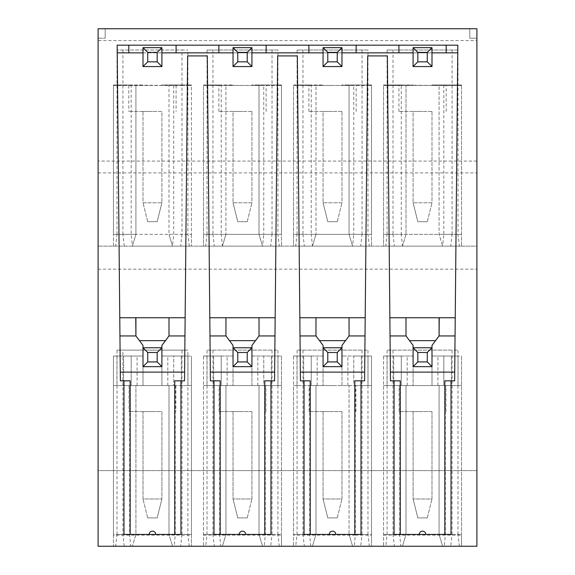 <?xml version="1.0" encoding="UTF-8"?>
<svg xmlns="http://www.w3.org/2000/svg" width="575" height="575" viewBox="0 0 575 575"><rect width="100%" height="100%" fill="white"/><g stroke="black" fill="none" stroke-linecap="round" stroke-linejoin="round"><path stroke-width="0.43" stroke-dasharray="2.88 2.16" d="M476.898 161.079L98.102 161.079L98.102 546.25L476.898 546.25L476.898 470.63L98.102 470.63L476.898 470.63L476.898 246.15L98.102 246.15L476.898 246.15L476.898 28.75L98.102 28.75L105.196 28.75L98.102 28.75L105.196 28.75L105.196 38.202L105.196 28.75L105.196 38.202L105.196 28.75L98.102 28.75L98.102 40.566L476.898 40.566M264.213 546.25L281.477 546.25L262.574 546.25L270.66 546.25L272.025 534.434L259.023 534.434L259.023 385.566L203.493 385.566L206.978 385.566L203.493 385.566L203.493 356.026L221.217 356.026L221.217 385.566L221.217 356.026L203.493 356.026L233.033 356.026L233.033 385.566L233.033 356.026L203.493 356.026L203.493 546.25L264.213 546.25L265.276 535.131L219.693 535.131L219.693 385.566L265.276 385.566L265.276 535.131L281.477 535.131L281.477 546.25L281.477 356.026L281.477 385.566L281.477 356.026L251.936 356.026L251.936 385.566L259.023 385.566L259.023 534.434L281.477 534.434M203.493 534.434L225.946 534.434L212.944 534.434L214.31 546.25L222.396 546.25L203.493 546.25L203.493 385.566L219.693 385.566M214.31 546.25L205.678 546.25L207.036 534.434L277.926 534.434L279.292 546.25L205.678 546.25M279.292 546.25L270.66 546.25M354.243 546.25L371.507 546.25L352.604 546.25L360.69 546.25L362.056 534.434L349.054 534.434L349.054 385.566L293.523 385.566L297.009 385.566L293.523 385.566L293.523 356.026L311.248 356.026L311.248 385.566L311.248 356.026L293.523 356.026L323.064 356.026L323.064 385.566L323.064 356.026L293.523 356.026L293.523 546.25L354.243 546.25L355.307 535.131L293.523 535.131L293.523 385.566L355.307 385.566L355.307 535.131L371.507 535.131L371.507 546.25L371.507 356.026L371.507 385.566L371.507 356.026L341.967 356.026L341.967 385.566L349.054 385.566L349.054 534.434L371.507 534.434M293.523 534.434L315.977 534.434L302.975 534.434L304.34 546.25L312.426 546.25L293.523 546.25L293.523 535.131M304.34 546.25L295.708 546.25L297.074 534.434L367.964 534.434L369.323 546.25L295.708 546.25M369.323 546.25L360.69 546.25M444.274 546.25L461.538 546.25L442.635 546.25L450.721 546.25L452.087 534.434L439.084 534.434L439.084 385.566L383.554 385.566L387.04 385.566L383.554 385.566L383.554 356.026L401.278 356.026L401.278 385.566L401.278 356.026L383.554 356.026L413.094 356.026L413.094 385.566L413.094 356.026L383.554 356.026L383.554 546.25L444.274 546.25L445.338 535.131L399.762 535.131L399.762 385.566L445.338 385.566L445.338 535.131L461.538 535.131L461.538 546.25L461.538 356.026L461.538 385.566L461.538 356.026L431.997 356.026L431.997 385.566L439.084 385.566L439.084 534.434L461.538 534.434M383.554 534.434L406.007 534.434L393.005 534.434L394.371 546.25L402.464 546.25L383.554 546.25L383.554 385.566L399.762 385.566M394.371 546.25L385.739 546.25L387.104 534.434L457.995 534.434L459.353 546.25L385.739 546.25M459.353 546.25L450.721 546.25M130.726 546.25L191.446 546.25L130.726 546.25L129.662 535.131L129.662 385.566L191.446 385.566L181.305 385.566L187.96 385.566L187.96 356.026L161.906 356.026L161.906 385.566L113.462 385.566L113.462 356.026L113.462 385.566L113.462 356.026L143.002 356.026L143.002 385.566L143.002 356.026L113.462 356.026L131.186 356.026L113.462 356.026L113.462 546.25L113.462 535.131L175.238 535.131L174.182 546.25M113.462 535.131L113.462 385.566L131.186 385.566L131.186 356.026L131.186 385.566L123.611 385.566L123.603 356.026L123.603 385.566M173.722 385.566L191.446 385.566L187.96 385.566L187.96 356.026L191.446 356.026L173.722 356.026L173.722 385.566L161.906 385.566L161.906 356.026L187.96 356.026L173.722 356.026L173.722 385.566M129.662 385.566L123.611 385.566M152.454 385.566L129.016 385.566L152.454 385.566M175.238 385.566L175.238 535.131L191.446 535.131L191.446 546.25L191.446 356.026L191.446 535.131M191.446 534.434L168.993 534.434L172.536 546.25L168.993 534.434L181.995 534.434L180.629 546.25M189.261 546.25L187.896 534.434L187.896 350.118L117.005 350.118L187.896 350.118M181.995 534.434L181.995 350.118M187.896 534.434L117.005 534.434L115.647 546.25M117.005 534.434L117.005 350.118M168.993 534.434L168.993 385.566L168.993 534.434M124.279 546.25L122.913 534.434L122.913 350.118M122.913 534.434L135.916 534.434L135.916 385.566L135.916 534.434L132.365 546.25L135.916 534.434L113.462 534.434M152.454 411.556L129.016 411.556L152.454 411.556M143.002 411.556L161.906 411.556L161.906 498.992L143.002 498.992L143.002 411.556L161.906 411.556L161.906 498.992L143.002 498.992L143.002 411.556M147.725 517.895L143.002 498.992L147.725 517.895L157.176 517.895L161.906 498.992L157.176 517.895L147.725 517.895M281.477 535.131L281.477 356.026L263.752 356.026L263.752 385.566L277.991 385.566L251.936 385.566L251.936 356.026L281.477 356.026L263.752 356.026L263.752 385.566L281.477 385.566L265.276 385.566M281.477 385.566L277.991 385.566L277.991 356.026L277.991 385.566L281.477 385.566M242.485 385.566L219.046 385.566L242.485 385.566M203.493 535.131L219.693 535.131L220.757 546.25M225.946 534.434L225.946 385.566L225.946 534.434L222.396 546.25L225.946 534.434M272.025 534.434L272.025 350.118L277.926 350.118L207.036 350.118L272.025 350.118M212.944 534.434L212.944 350.118M262.574 546.25L259.023 534.434L262.574 546.25M277.926 534.434L277.926 350.118M207.036 534.434L207.036 350.118M242.485 411.556L219.046 411.556L242.485 411.556M251.936 411.556L233.033 411.556L233.033 498.992L251.936 498.992L251.936 411.556L233.033 411.556L233.033 498.992L251.936 498.992L251.936 411.556M247.214 517.895L251.936 498.992L247.214 517.895L237.755 517.895L233.033 498.992L237.755 517.895L247.214 517.895M371.507 535.131L371.507 356.026L353.783 356.026L353.783 385.566L368.022 385.566L341.967 385.566L341.967 356.026L371.507 356.026L353.783 356.026L353.783 385.566L371.507 385.566L355.307 385.566M371.507 385.566L368.022 385.566L368.022 356.026L368.022 385.566L371.507 385.566M332.515 385.566L309.077 385.566L332.515 385.566M310.787 546.25L309.731 535.131L309.724 385.566M315.977 534.434L315.977 385.566L315.977 534.434L312.426 546.25L315.977 534.434M362.056 534.434L362.056 350.118L367.964 350.118L297.074 350.118L362.056 350.118M302.975 534.434L302.975 350.118M352.604 546.25L349.054 534.434L352.604 546.25M367.964 534.434L367.964 350.118M297.074 534.434L297.074 350.118M332.515 411.556L309.077 411.556L332.515 411.556M341.967 411.556L323.064 411.556L323.064 498.992L341.967 498.992L341.967 411.556L323.064 411.556L323.064 498.992L341.967 498.992L341.967 411.556M337.245 517.895L341.967 498.992L337.245 517.895L327.786 517.895L323.064 498.992L327.786 517.895L337.245 517.895M461.538 535.131L461.538 356.026L443.814 356.026L443.814 385.566L461.538 385.566L443.814 385.566L443.814 356.026L458.052 356.026L431.997 356.026L431.997 385.566L437.906 385.566L437.906 356.026M437.906 385.566L445.338 385.566M422.546 385.566L399.107 385.566L422.546 385.566M383.554 535.131L399.762 535.131L400.818 546.25M406.007 534.434L406.007 385.566L406.007 534.434L402.464 546.25L406.007 534.434M452.087 534.434L452.087 350.118L457.995 350.118L387.104 350.118L452.087 350.118M393.005 534.434L393.005 350.118M439.084 534.434L442.635 546.25L439.084 534.434M457.995 534.434L457.995 350.118M387.104 534.434L387.104 350.118M422.546 411.556L399.107 411.556L422.546 411.556M431.997 411.556L413.094 411.556L413.094 498.992L431.997 498.992L431.997 411.556L413.094 411.556L413.094 498.992L431.997 498.992L431.997 411.556M427.275 517.895L431.997 498.992L427.275 517.895L417.824 517.895L413.094 498.992L417.824 517.895L427.275 517.895M262.538 246.15L281.477 246.15L262.574 246.15L270.66 246.15L272.025 234.334L259.023 234.334L281.477 234.334L281.477 246.15L281.477 234.334L263.752 234.334L262.538 246.15L222.432 246.15L221.217 234.334L203.493 234.334L203.493 246.15L222.432 246.15M212.944 234.334L214.31 246.15L203.493 246.15L203.493 234.334L225.946 234.334L212.944 234.334L212.944 50.018L277.926 50.018L277.926 234.334L279.292 246.15L205.678 246.15L207.036 234.334L277.926 234.334M214.31 246.15L205.678 246.15M279.292 246.15L270.66 246.15M352.568 246.15L371.507 246.15L352.604 246.15L360.69 246.15L362.056 234.334L349.054 234.334L371.507 234.334L371.507 246.15L371.507 234.334L353.783 234.334L352.568 246.15L312.462 246.15L311.248 234.334L293.523 234.334L293.523 246.15L312.462 246.15M302.975 234.334L304.34 246.15L293.523 246.15L293.523 234.334L315.977 234.334L302.975 234.334L302.975 50.018L367.964 50.018L367.964 234.334L369.323 246.15L295.708 246.15L297.074 234.334L367.964 234.334M304.34 246.15L295.708 246.15M369.323 246.15L360.69 246.15M442.599 246.15L461.538 246.15L442.635 246.15L450.721 246.15L452.087 234.334L439.084 234.334L461.538 234.334L461.538 246.15L461.538 234.334L443.814 234.334L442.599 246.15L402.493 246.15L401.278 234.334L383.554 234.334L383.554 246.15L402.493 246.15M393.005 234.334L394.371 246.15L383.554 246.15L383.554 234.334L406.007 234.334L393.005 234.334L393.005 50.018L457.995 50.018L457.995 234.334L459.353 246.15L385.739 246.15L387.104 234.334L457.995 234.334M394.371 246.15L385.739 246.15M459.353 246.15L450.721 246.15M132.401 246.15L191.446 246.15L132.401 246.15L131.186 234.334L131.186 85.459L181.29 85.459L113.462 84.992L143.002 84.992L143.002 85.459L123.603 85.459L123.603 84.992L113.462 85.459L113.462 84.992L116.948 84.992L116.948 85.459L131.186 85.459L131.186 84.992L113.462 84.992L113.462 234.334L191.446 234.334L191.446 84.992L173.722 84.992L173.722 85.459L173.722 84.992L191.446 84.992L161.906 84.992L181.298 84.992L181.305 85.459L187.96 85.459L181.305 85.459L181.298 84.992L191.446 84.992L191.446 85.459L187.96 85.459L187.96 84.992L187.96 85.459L191.446 85.459L191.446 84.992L191.446 234.334L168.993 234.334L168.993 85.459L168.993 234.334L181.995 234.334L181.995 50.018L187.896 50.018L117.005 50.018L181.995 50.018M113.462 246.15L113.462 234.334L113.462 246.15M124.279 246.15L122.913 234.334L135.916 234.334L113.462 234.334L113.462 84.992L113.462 85.459L123.603 85.459M135.916 234.334L135.916 85.459L135.916 234.334L132.365 246.15L135.916 234.334M152.454 85.459L128.822 85.459L152.454 85.459M122.913 234.334L122.913 50.018M161.906 85.459L161.906 84.992L161.906 85.459M191.446 234.334L191.446 246.15L191.446 234.334M173.722 85.459L173.722 234.334L172.507 246.15M131.186 85.459L131.186 84.992L123.603 84.992L123.611 85.459M168.993 234.334L172.536 246.15L168.993 234.334M181.995 234.334L180.629 246.15M189.261 246.15L187.896 234.334L187.896 50.018M187.896 234.334L117.005 234.334L115.647 246.15M117.005 234.334L117.005 50.018M152.454 111.457L128.822 111.457L152.454 111.457M143.002 111.457L161.906 111.457L161.906 202.788L143.002 202.788L143.002 111.457L161.906 111.457L161.906 202.788L143.002 202.788L143.002 111.457M147.725 221.691L143.002 202.788L147.725 221.691L157.176 221.691L161.906 202.788L157.176 221.691L147.725 221.691M257.844 85.459L257.844 84.992L251.936 84.992L251.936 85.459L251.936 84.992L281.477 84.992L281.477 234.334L281.477 84.992L281.477 85.459L281.477 84.992L263.752 84.992L263.752 85.459L277.991 85.459L251.936 85.459L259.023 85.459L259.023 234.334L259.023 85.459L225.946 85.459L225.946 234.334L225.946 85.459L233.033 85.459L206.978 85.459L263.752 85.459L263.752 234.334L221.217 234.334L221.217 84.992L213.634 84.992L233.033 84.992L203.493 84.992L221.217 84.992L221.217 85.459M257.844 84.992L281.477 84.992L263.752 84.992L263.752 85.459M262.574 246.15L259.023 234.334L262.574 246.15M272.025 234.334L272.025 50.018M207.036 234.334L207.036 50.018L277.926 50.018M207.036 50.018L212.944 50.018M203.493 85.459L206.978 85.459L203.493 85.459L203.493 84.992L203.493 234.334L203.493 85.459M281.477 85.459L277.991 85.459L277.991 84.992L277.991 85.459L281.477 85.459M242.485 85.459L218.852 85.459L242.485 85.459M225.946 234.334L222.396 246.15L225.946 234.334M206.978 84.992L213.634 84.992L206.978 84.992L206.978 85.459L206.978 84.992M233.033 85.459L233.033 84.992L233.033 85.459M213.634 85.459L213.634 84.992L213.641 85.459M271.328 85.459L271.328 84.992L271.335 85.459M242.485 111.457L218.852 111.457L242.485 111.457M251.936 111.457L233.033 111.457L233.033 202.788L251.936 202.788L251.936 111.457L233.033 111.457L233.033 202.788L251.936 202.788L251.936 111.457M247.214 221.691L251.936 202.788L247.214 221.691L237.755 221.691L233.033 202.788L237.755 221.691L247.214 221.691M347.875 85.459L347.875 84.992L341.967 84.992L341.967 85.459L341.967 84.992L371.507 84.992L371.507 234.334L371.507 84.992L371.507 85.459L371.507 84.992L353.783 84.992L353.783 85.459L368.022 85.459L341.967 85.459L349.054 85.459L349.054 234.334L349.054 85.459L315.977 85.459L315.977 234.334L315.977 85.459L323.064 85.459L297.009 85.459L353.783 85.459L353.783 234.334L311.248 234.334L311.248 84.992L303.665 84.992L323.064 84.992L293.523 84.992L311.248 84.992L311.248 85.459M347.875 84.992L371.507 84.992L353.783 84.992L353.783 85.459M352.604 246.15L349.054 234.334L352.604 246.15M362.056 234.334L362.056 50.018M297.074 234.334L297.074 50.018L367.964 50.018M297.074 50.018L302.975 50.018M293.523 85.459L297.009 85.459L293.523 85.459L293.523 84.992L293.523 234.334L293.523 85.459M371.507 85.459L368.022 85.459L368.022 84.992L368.022 85.459L371.507 85.459M332.515 85.459L308.883 85.459L332.515 85.459M315.977 234.334L312.426 246.15L315.977 234.334M297.009 84.992L303.665 84.992L297.009 84.992L297.009 85.459L297.009 84.992M323.064 85.459L323.064 84.992L323.064 85.459M303.665 85.459L303.665 84.992L303.672 85.459M361.359 85.459L361.366 84.992L361.366 85.459M332.515 111.457L308.883 111.457L332.515 111.457M341.967 111.457L323.064 111.457L323.064 202.788L341.967 202.788L341.967 111.457L323.064 111.457L323.064 202.788L341.967 202.788L341.967 111.457M337.245 221.691L341.967 202.788L337.245 221.691L327.786 221.691L323.064 202.788L327.786 221.691L337.245 221.691M461.538 85.459L461.538 84.992L431.997 84.992L461.538 84.992L458.052 84.992L461.538 84.992L461.538 85.459L458.052 85.459L461.538 85.459M461.538 234.334L461.538 84.992L461.538 234.334M401.278 85.459L401.278 84.992L393.702 84.992L393.702 85.459L393.702 84.992L387.04 84.992L413.094 84.992L383.554 84.992L383.554 85.459L387.04 85.459L383.554 85.459L383.554 84.992L383.554 234.334L383.554 84.992L443.814 85.459L443.814 234.334L401.278 234.334L401.278 85.459L387.04 85.459L413.094 85.459L406.007 85.459L406.007 234.334L402.464 246.15L406.007 234.334L406.007 85.459L439.084 85.459L439.084 234.334L442.635 246.15L439.084 234.334L439.084 85.459L431.997 85.459L431.997 84.992L431.997 85.459L437.906 85.459L437.906 84.992M452.087 234.334L452.087 50.018M387.104 234.334L387.104 50.018L457.995 50.018M387.104 50.018L393.005 50.018M443.814 85.459L443.814 84.992L443.814 85.459L458.052 85.459L437.906 85.459M422.546 85.459L398.913 85.459L422.546 85.459M387.04 84.992L383.554 84.992L387.04 84.992L387.04 85.459L387.04 84.992M413.094 85.459L413.094 84.992L413.094 85.459M451.389 85.459L451.397 84.992L451.397 85.459M422.546 111.457L398.913 111.457L422.546 111.457M431.997 111.457L413.094 111.457L413.094 202.788L431.997 202.788L431.997 111.457L413.094 111.457L413.094 202.788L431.997 202.788L431.997 111.457M427.275 221.691L431.997 202.788L427.275 221.691L417.824 221.691L413.094 202.788L417.824 221.691L427.275 221.691M98.102 161.079L98.102 40.566M469.804 28.75L476.898 28.75L469.804 28.75L469.804 38.202L469.804 28.75L469.804 38.202L476.898 38.202L476.898 28.75L469.804 28.75L476.898 28.75L476.898 38.202L476.898 28.75L476.898 38.202L469.804 38.202L469.804 28.75M98.102 38.202L105.196 38.202L98.102 38.202M476.898 38.202L469.804 38.202L476.898 38.202M128.822 45.173L176.087 45.173M218.852 45.173L266.117 45.173M308.883 45.173L356.148 45.173M398.913 45.173L446.178 45.173M143.002 52.85L143.002 66.556L161.906 66.556L161.906 52.85L176.087 52.85L128.822 52.85L143.002 52.85L143.002 47.653L161.906 47.653M242.485 52.85L218.852 52.85L233.033 52.85L233.033 66.556L251.936 66.556L251.936 52.85L266.117 52.85L242.485 52.85M332.515 52.85L308.883 52.85L323.064 52.85L323.064 66.556L341.967 66.556L341.967 52.85L356.148 52.85L332.515 52.85M422.546 52.85L398.913 52.85L413.094 52.85L413.094 66.556L431.997 66.556L431.997 52.85L446.178 52.85L422.546 52.85M457.801 49.012L455.228 317.745L439.084 317.745L439.084 335.944L435.541 340.666L409.551 340.666L413.094 345.395L413.094 347.76L431.997 347.76L431.997 366.663L413.094 366.663L413.094 347.76M446.178 52.85L398.913 52.85M356.148 52.85L308.883 52.85M266.117 52.85L218.852 52.85M176.087 52.85L128.822 52.85M117.199 49.012L119.772 317.745L135.916 317.745L135.916 335.944L119.945 335.944L119.859 326.844M135.916 317.745L185.136 317.745L187.637 55.926L207.302 55.926L209.976 335.944L225.946 335.944L233.033 345.395L233.033 347.76L251.936 347.76L251.936 366.663L233.033 366.663L233.033 347.76M400.25 380.837L390.468 380.837L387.363 55.926L367.698 55.926L365.197 317.745L349.054 317.745L349.054 335.944L345.51 340.666L319.52 340.666L323.064 345.395L323.064 347.76L341.967 347.76L341.967 366.663L323.064 366.663L323.064 347.76M310.22 380.837L300.438 380.837L297.332 55.926L277.668 55.926L275.166 317.745L259.023 317.745L259.023 335.944L255.48 340.666L229.49 340.666M220.189 380.837L210.407 380.837L209.976 335.944M275.166 317.745L274.649 372.111L210.321 372.111M225.946 335.944L225.946 317.745L259.023 317.745M225.946 317.745L209.803 317.745M264.78 380.837L274.562 380.837L274.649 372.111M259.023 335.944L274.994 335.944M251.936 347.76L251.936 345.395L255.48 340.666M365.197 317.745L364.679 372.111L300.351 372.111M300.006 335.944L315.977 335.944L319.52 340.666M315.977 335.944L315.977 317.745L349.054 317.745M315.977 317.745L299.834 317.745M354.811 380.837L364.593 380.837L364.679 372.111M349.054 335.944L365.024 335.944M341.967 347.76L341.967 345.395L345.51 340.666M444.842 380.837L454.631 380.837L454.71 372.111L390.382 372.111M454.71 372.111L455.228 317.745L455.055 335.944L439.084 335.944L455.055 335.944L455.141 326.844M390.037 335.944L406.007 335.944L409.551 340.666M406.007 335.944L406.007 317.745L439.084 317.745M406.007 317.745L389.864 317.745M431.997 347.76L431.997 345.395L435.541 340.666M439.243 317.745L439.084 335.944L455.055 335.944M130.158 380.837L120.369 380.837L119.945 335.944L135.916 335.944L139.459 340.666L165.449 340.666L161.906 345.395L161.906 366.663L143.002 366.663L143.002 345.395L139.459 340.666M120.29 372.111L184.618 372.111L185.136 317.745M135.757 317.745L119.772 317.745L135.757 317.745L135.916 335.944L119.945 335.944L119.772 317.745L119.945 335.944M174.75 380.837L184.532 380.837L184.618 372.111M184.963 335.944L168.993 335.944L165.449 340.666M143.002 347.76L161.906 347.76M168.993 317.745L168.993 335.944M180.938 534.434L123.97 534.434M425.823 534.434L451.03 534.434M394.062 534.434L419.268 534.434M335.793 534.434L360.999 534.434M304.031 534.434L329.238 534.434M245.762 534.434L270.969 534.434M214.001 534.434L239.207 534.434M233.033 47.653L251.936 47.653L251.936 52.85M323.064 47.653L341.967 47.653L341.967 52.85M413.094 47.653L431.997 47.653L431.997 52.85M167.814 385.566L167.814 356.026M181.305 385.566L181.298 356.026L181.298 385.566M116.948 356.026L116.948 385.566L116.948 356.026M137.094 385.566L137.094 356.026M213.641 385.566L213.634 356.026L213.634 385.566M206.978 356.026L206.978 385.566L206.978 356.026M227.125 385.566L227.125 356.026M257.844 385.566L257.844 356.026M271.335 385.566L271.335 356.026L271.328 385.566M303.672 385.566L303.672 356.026L303.665 385.566M297.009 356.026L297.009 385.566L297.009 356.026M317.156 385.566L317.156 356.026M347.875 385.566L347.875 356.026M361.366 385.566L361.366 356.026L361.359 385.566M393.702 385.566L393.702 356.026L393.695 385.566M387.04 356.026L387.04 385.566L387.04 356.026M407.186 385.566L407.186 356.026M451.397 385.566L451.397 356.026L451.389 385.566M458.052 385.566L458.052 356.026L458.052 385.566M98.102 269.158L476.898 269.158M137.094 85.459L137.094 84.992M167.814 85.459L167.814 84.992M227.125 85.459L227.125 84.992M317.156 85.459L317.156 84.992M407.186 85.459L407.186 84.992M458.052 85.459L458.052 84.992L458.052 85.459M98.102 172.895L476.898 172.895M175.893 385.566L175.893 411.556M129.016 385.566L129.016 411.556M219.046 411.556L219.046 385.566M265.923 411.556L265.923 385.566M309.077 411.556L309.077 385.566M355.954 411.556L355.954 385.566M399.107 411.556L399.107 385.566M445.984 411.556L445.984 385.566M176.087 85.459L176.087 111.457M128.822 85.459L128.822 111.457M218.852 111.457L218.852 85.459M266.117 111.457L266.117 85.459M308.883 111.457L308.883 85.459M356.148 111.457L356.148 85.459M398.913 111.457L398.913 85.459M446.178 111.457L446.178 85.459"/><path stroke-width="0.86" d="M98.102 546.25L476.898 546.25L476.898 28.75L98.102 28.75L98.102 546.25M130.158 534.434L130.158 380.837L120.369 380.837L117.163 45.173L457.837 45.173L457.801 49.012M123.97 380.837L123.97 534.434L180.938 534.434L180.938 380.837L184.532 380.837L187.637 55.926L207.302 55.926L210.407 380.837L214.001 380.837L214.001 534.434L270.969 534.434L270.969 380.837L274.562 380.837L277.668 55.926L297.332 55.926L300.438 380.837L304.031 380.837L304.031 534.434L360.999 534.434L360.999 380.837L364.593 380.837L367.698 55.926L387.363 55.926L390.468 380.837L394.062 380.837L394.062 534.434L451.03 534.434L451.03 380.837L444.842 380.837L444.842 534.434M431.997 52.85L457.765 52.85L446.178 52.85L446.178 45.173L457.829 45.173L454.631 380.837L451.03 380.837M239.207 534.434L245.762 534.434A3.277 3.277 0 0 0 242.485 531.156A3.277 3.277 0 0 0 239.207 534.434M329.238 534.434L335.793 534.434A3.277 3.277 0 0 0 332.515 531.156A3.277 3.277 0 0 0 329.238 534.434M419.268 534.434L425.823 534.434A3.277 3.277 0 0 0 422.546 531.156A3.277 3.277 0 0 0 419.268 534.434M117.199 49.012L117.171 45.173L128.822 45.173L128.822 52.85L117.235 52.85L143.002 52.85M176.087 45.173L218.852 45.173L218.852 52.85L176.087 52.85L176.087 45.173M266.117 45.173L308.883 45.173L308.883 52.85L266.117 52.85L266.117 45.173M356.148 45.173L398.913 45.173L398.913 52.85L356.148 52.85L356.148 45.173M147.725 61.834L143.002 66.556L143.002 47.653L161.906 47.653L161.906 66.556L157.176 61.834L147.725 61.834L147.725 52.382L157.176 52.382L161.906 47.653L161.906 52.85L233.033 52.85L233.033 47.653L233.033 66.556L251.936 66.556L251.936 47.653L247.214 52.382L247.214 61.834L251.936 66.556M251.936 52.85L323.064 52.85L323.064 47.653L323.064 66.556L341.967 66.556L341.967 47.653L337.245 52.382L337.245 61.834L341.967 66.556M341.967 52.85L413.094 52.85L413.094 47.653L413.094 66.556L431.997 66.556L431.997 47.653L427.275 52.382L427.275 61.834L431.997 66.556M119.859 326.844L119.772 317.745L185.136 317.745M455.141 326.844L455.228 317.745L389.864 317.745M365.197 317.745L299.834 317.745M275.166 317.745L209.803 317.745M274.649 372.111L210.321 372.111M237.755 352.482L237.755 361.934L247.214 361.934L247.214 352.482L237.755 352.482L233.033 347.76L233.033 345.395L225.946 335.944L209.976 335.944M237.755 361.934L233.033 366.663L233.033 347.76L251.936 347.76L251.936 345.395L259.023 335.944L274.994 335.944M255.48 340.666L229.49 340.666M225.946 335.944L225.946 317.745M259.023 335.944L259.023 317.745M247.214 361.934L251.936 366.663L251.936 347.76L247.214 352.482M233.033 366.663L251.936 366.663M364.679 372.111L300.351 372.111M327.786 352.482L327.786 361.934L337.245 361.934L337.245 352.482L327.786 352.482L323.064 347.76L323.064 345.395L315.977 335.944L300.006 335.944M327.786 361.934L323.064 366.663L323.064 347.76L341.967 347.76L341.967 345.395L349.054 335.944L365.024 335.944M345.51 340.666L319.52 340.666M315.977 335.944L315.977 317.745M349.054 335.944L349.054 317.745M337.245 361.934L341.967 366.663L341.967 347.76L337.245 352.482M323.064 366.663L341.967 366.663M454.71 372.111L390.382 372.111M417.824 352.482L417.824 361.934L427.275 361.934L427.275 352.482L417.824 352.482L413.094 347.76L413.094 345.395L406.007 335.944L390.037 335.944M455.055 335.944L439.084 335.944L431.997 345.395L431.997 347.76L413.094 347.76L413.094 366.663L417.824 361.934M435.541 340.666L409.551 340.666M439.084 317.745L439.084 335.944L439.243 317.745M427.275 361.934L431.997 366.663L431.997 347.76L427.275 352.482M413.094 366.663L431.997 366.663M406.007 335.944L406.007 317.745M120.29 372.111L184.618 372.111M119.945 335.944L135.916 335.944L143.002 345.395L143.002 347.76L161.906 347.76L161.906 345.395L168.993 335.944L184.963 335.944M135.916 317.745L135.916 335.944L135.757 317.745M165.449 340.666L139.459 340.666M157.176 361.934L157.176 352.482L161.906 347.76L161.906 366.663L157.176 361.934L147.725 361.934L147.725 352.482L143.002 347.76L143.002 366.663L147.725 361.934M157.176 352.482L147.725 352.482M161.906 366.663L143.002 366.663M168.993 335.944L168.993 317.745M180.938 380.837L174.75 380.837L174.75 534.434M155.732 534.434A3.277 3.277 0 0 0 152.454 531.156A3.277 3.277 0 0 0 149.177 534.434M394.062 380.837L400.25 380.837L400.25 534.434M360.999 380.837L354.811 380.837L354.811 534.434M304.031 380.837L310.22 380.837L310.22 534.434M270.969 380.837L264.78 380.837L264.78 534.434M214.001 380.837L220.189 380.837L220.189 534.434M147.725 52.382L143.002 47.653M157.176 52.382L157.176 61.834M161.906 66.556L143.002 66.556M233.033 66.556L237.755 61.834L247.214 61.834M247.214 52.382L237.755 52.382L233.033 47.653L251.936 47.653M237.755 52.382L237.755 61.834M323.064 66.556L327.786 61.834L337.245 61.834M337.245 52.382L327.786 52.382L323.064 47.653L341.967 47.653M327.786 52.382L327.786 61.834M413.094 66.556L417.824 61.834L427.275 61.834M427.275 52.382L417.824 52.382L413.094 47.653L431.997 47.653M417.824 52.382L417.824 61.834"/></g></svg>
